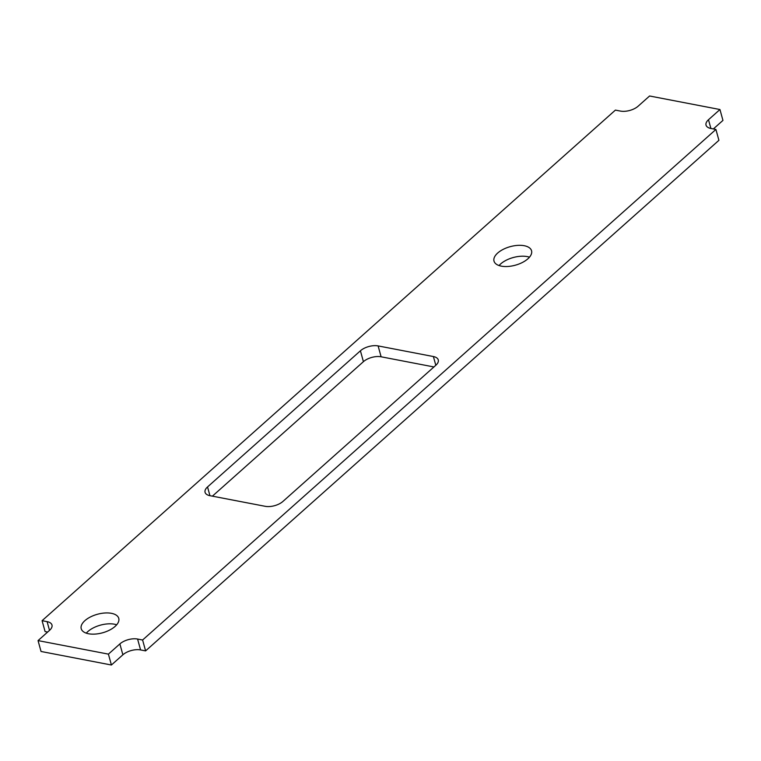<?xml version="1.0" encoding="UTF-8"?>
<svg xmlns="http://www.w3.org/2000/svg" width="761" height="761" viewBox="0 0 761 761"><rect width="100%" height="100%" fill="white"/><g stroke="black" fill="none" stroke-linecap="round" stroke-linejoin="round"><path stroke-width="1.14" d="M499.073 265.551A19.472 9.617 164.6 0 1 527.24 256.6A19.472 9.617 164.6 0 1 529.475 257.18M501.309 266.141A19.472 9.617 164.6 0 1 494.003 261.099A19.472 9.617 164.6 0 1 503.23 249.342A19.472 9.617 164.6 0 1 524.243 245.717A19.472 9.617 164.6 0 1 531.549 250.759A19.472 9.617 164.6 0 1 522.322 262.516A19.472 9.617 164.6 0 1 501.309 266.141M86.288 633.162A19.472 9.617 164.6 0 1 114.454 624.21A19.472 9.617 164.6 0 1 116.68 624.791M88.523 633.751A19.472 9.617 164.6 0 1 81.218 628.71A19.472 9.617 164.6 0 1 90.445 616.952A19.472 9.617 164.6 0 1 111.448 613.328A19.472 9.617 164.6 0 1 118.754 618.37A19.472 9.617 164.6 0 1 109.527 630.127A19.472 9.617 164.6 0 1 88.523 633.751M111.41 665.009L41.046 651.473L38.05 640.6L108.414 654.127L111.41 665.009L122.873 654.802L119.877 643.92A12.975 6.411 164.6 0 1 137.579 639.04L142.602 640.011L145.598 650.893L718.917 140.319L715.92 129.446L142.602 640.011M47.648 632.049L45.08 631.554L42.083 620.681L615.402 110.107L620.424 111.077A12.975 6.411 164.6 0 0 638.127 106.198L649.59 95.991L719.954 109.527L722.95 120.4L713.352 128.951M212.405 496.153L363.416 361.675L360.419 350.792L207.534 486.945L209.941 495.687L265.228 506.312A12.975 6.411 164.6 0 0 282.921 501.442L435.806 365.29L433.399 356.548L378.112 345.913L381.109 356.795L433.932 366.954M381.109 356.795A12.975 6.411 -15.4 0 0 363.416 361.675M137.579 639.04L140.576 649.923L145.598 650.893M140.576 649.923A12.975 6.411 -15.4 0 0 122.873 654.802M42.083 620.681L47.106 621.642A12.975 6.411 164.6 0 1 51.976 625.009A12.975 6.411 164.6 0 1 49.513 630.384L38.05 640.6M108.414 654.127L119.877 643.92M715.92 129.446L710.898 128.476A12.975 6.411 164.6 0 1 706.027 125.118A12.975 6.411 164.6 0 1 708.491 119.734L719.954 109.527M209.941 495.687A12.975 6.411 164.6 0 1 205.07 492.319A12.975 6.411 164.6 0 1 207.534 486.945M360.419 350.792A12.975 6.411 164.6 0 1 378.112 345.913M433.399 356.548A12.975 6.411 164.6 0 1 438.269 359.915A12.975 6.411 164.6 0 1 435.806 365.29M49.513 630.384L47.106 621.642M708.491 119.734L710.898 128.476"/></g></svg>

